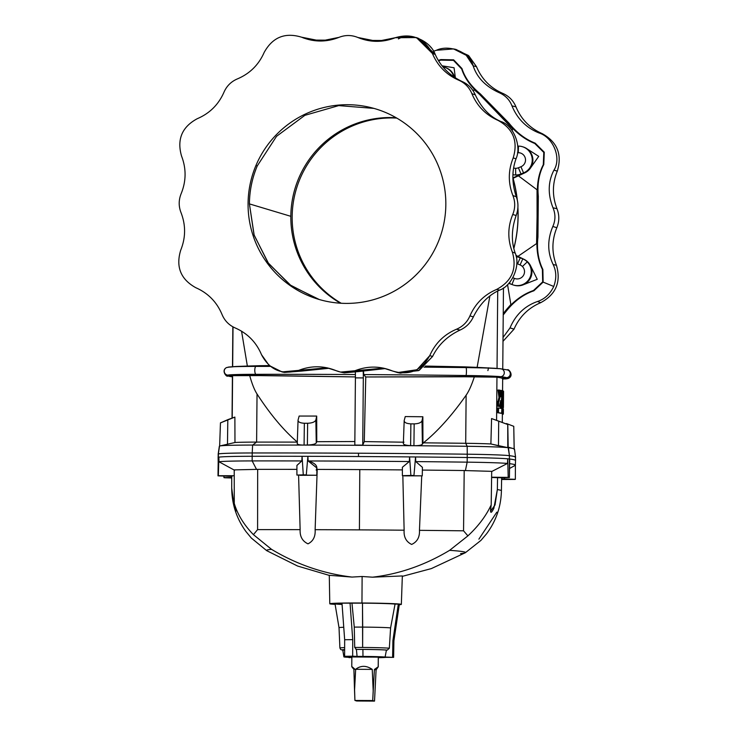 <?xml version="1.0" encoding="UTF-8"?>
<svg xmlns="http://www.w3.org/2000/svg" width="738" height="738" viewBox="0 0 738 738"><rect width="100%" height="100%" fill="white"/><g stroke="black" fill="none" stroke-linecap="round" stroke-linejoin="round"><path stroke-width="1.11" d="M454.774 49.206L468.335 55.433L476.499 66.678C481.711 79.086 490.466 87.988 502.753 93.385C508.943 96.106 513.353 100.599 515.973 106.862C521.166 119.279 529.902 128.209 542.172 133.624C557.301 142 562.347 154.5 557.291 171.142L557.282 171.161C552.236 183.67 552.135 196.207 556.996 208.762C559.45 215.09 559.395 221.409 556.83 227.719C551.756 240.21 551.627 252.747 556.461 265.311C561.24 282.008 555.982 294.462 540.696 302.672C528.334 307.949 519.441 316.768 514.035 329.13L503.002 341.316L514.008 329.194L510.023 327.893L514.035 329.13C519.441 316.768 528.334 307.949 540.696 302.672L537.513 301.501C524.81 305.929 515.65 314.729 510.023 327.893C515.65 314.729 524.81 305.929 537.513 301.501L540.696 302.672C555.982 294.462 561.24 282.008 556.461 265.311C551.627 252.747 551.756 240.21 556.83 227.719C559.395 221.409 559.45 215.09 556.996 208.762C552.135 196.207 552.236 183.67 557.282 171.161L553.952 170.137C548.002 181.622 547.679 194.159 552.983 207.765L556.996 208.762L552.983 207.765C555.631 214.085 555.576 220.321 552.817 226.474L556.83 227.719L552.817 226.474C547.282 239.776 547.384 252.442 553.131 264.481L556.461 265.311L553.131 264.481C556.434 271.252 556.636 278.577 553.74 286.464C550.096 294.056 544.69 299.065 537.513 301.501C544.69 299.065 550.096 294.056 553.74 286.464C556.636 278.577 556.434 271.252 553.131 264.481C547.384 252.442 547.282 239.776 552.817 226.474C555.576 220.321 555.631 214.085 552.983 207.765C547.679 194.159 548.002 181.622 553.952 170.137L557.291 171.142C562.347 154.5 557.301 142 542.172 133.624L538.98 132.951C553.371 137.369 561.646 158.135 553.97 170.118L557.291 171.142L553.97 170.118C561.646 158.135 553.371 137.369 538.98 132.951L542.172 133.624C529.902 128.209 521.166 119.279 515.973 106.862C513.353 100.599 508.943 96.106 502.753 93.385C490.466 87.988 481.711 79.086 476.499 66.678L473.159 65.848C476.96 77.508 485.539 86.411 498.906 92.564L502.753 93.385L498.906 92.564C505.253 95.313 509.598 99.741 511.96 105.866L515.973 106.862L511.96 105.866C517.356 118.855 526.369 127.877 538.98 132.951C526.369 127.877 517.356 118.855 511.96 105.866C509.598 99.741 505.253 95.313 498.906 92.564C485.539 86.411 476.96 77.508 473.159 65.848L476.499 66.678L468.805 55.83L456.01 49.437L453.566 48.92L466.241 55.304L473.159 65.848C470.263 52.702 449.774 43.929 436.37 50.276L453.566 48.92M304.204 38.228L301.556 37.186C285.016 32.149 272.543 37.241 264.149 52.463L264.139 52.49C258.706 64.833 249.804 73.634 237.424 78.892C231.178 81.54 226.695 85.986 223.965 92.222C218.559 104.575 209.666 113.394 197.304 118.68C182.018 126.89 176.76 139.344 181.539 156.041C186.373 168.605 186.244 181.133 181.17 193.633L181.142 193.697C178.605 199.989 178.559 206.28 181.004 212.59C185.865 225.145 185.764 237.673 180.718 250.182L180.709 250.2C175.653 266.842 180.699 279.351 195.828 287.719C208.098 293.143 216.834 302.063 222.027 314.48C224.647 320.744 229.057 325.246 235.247 327.967C247.534 333.364 256.289 342.266 261.501 354.674C256.289 342.266 247.534 333.364 235.247 327.967C229.057 325.246 224.647 320.744 222.027 314.48C216.834 302.063 208.098 293.143 195.828 287.719C180.699 279.351 175.653 266.842 180.709 250.2L180.718 250.182C185.764 237.673 185.865 225.145 181.004 212.59C178.559 206.28 178.605 199.989 181.142 193.697L181.17 193.633C186.244 181.133 186.373 168.605 181.539 156.041C176.76 139.344 182.018 126.89 197.304 118.68C209.666 113.394 218.559 104.575 223.965 92.222C226.695 85.986 231.178 81.54 237.424 78.892C249.804 73.634 258.706 64.833 264.139 52.49L264.149 52.463C272.543 37.241 285.016 32.149 301.556 37.186L303.982 38.145L301.556 37.186L320.91 41.033L338.973 37.361C345.283 34.88 351.574 34.917 357.838 37.472L377.238 41.356L395.254 37.73L416.407 37.564L432.394 53.45C437.616 65.857 446.37 74.759 458.649 80.156C464.848 82.877 469.257 87.37 471.877 93.643C477.071 106.06 485.798 114.98 498.076 120.405L501.056 121.576C490.106 117.001 481.527 108.108 475.3 94.879L471.877 93.643L475.3 94.879C472.505 88.615 468.16 84.178 462.246 81.567L458.649 80.156L462.246 81.567C449.7 75.663 440.697 66.632 435.236 54.474L432.394 53.45L435.236 54.474L418.695 38.459L416.407 37.564M232.101 476.204L228.863 476.204L232.101 476.204M515.567 457.173L514.524 449.211A204.297 6.033 -179.5 0 0 508.436 447.717L507.781 447.643A48.579 1.43 -179.5 0 0 467.182 446.287A48.579 1.43 0.5 0 1 507.781 447.643L490.89 443.962A36.116 1.07 -179.5 0 0 465.706 443.298L467.182 446.287A489.22 14.437 -179.5 0 0 414.636 445.724A489.22 14.437 0.5 0 1 467.182 446.287L465.706 443.298A476.757 14.068 -179.5 0 0 423.418 442.837A476.757 14.068 0.5 0 1 465.706 443.298L466.121 395.199C468.953 391.158 471.72 384.941 474.423 376.546C471.72 384.941 468.953 391.158 466.121 395.199C451.896 415.476 437.662 431.352 423.418 442.837L422.404 444.128C421.675 445.143 419.083 445.669 414.636 445.724A489.22 14.437 -179.5 0 0 303.392 445.088L304.084 445.079L304.351 423.252C300.098 423.031 297.995 421.979 298.06 420.079C297.995 421.979 300.098 423.031 304.351 423.252L307.635 423.261C312.192 423.068 314.932 421.979 315.855 420.005L316.694 416.066L315.855 420.005L316.251 442.975L316.768 441.702L316.694 416.066L299.148 416.048L298.06 420.079L299.148 416.048L316.694 416.066L316.768 441.702L354.858 441.527L316.768 441.702L316.251 442.975C315.347 444.128 312.386 444.811 307.377 445.023L303.392 445.088A489.22 14.437 0.5 0 1 414.636 445.724L410.623 445.614L410.863 423.861C406.389 423.603 404.166 422.487 404.193 420.512C404.166 422.487 406.389 423.603 410.863 423.861L414.166 423.88C418.538 423.713 421.149 422.68 421.998 420.789L422.856 416.758L421.998 420.789L422.404 444.128L422.939 442.818L422.856 416.758L405.254 416.573L404.193 420.512L405.254 416.573L422.856 416.758L422.939 442.818L423.418 442.837C437.662 431.352 451.896 415.476 466.121 395.199L465.706 443.298A36.116 1.07 0.5 0 1 490.89 443.962L491.563 418.557L496.582 420.337L496.96 377.256A191.825 5.664 0.5 0 1 501.692 378.105A191.825 5.664 -179.5 0 0 496.96 377.256L500.779 376.703A196.815 5.812 0.5 0 1 506.655 377.69A196.815 5.812 -179.5 0 0 500.779 376.703A3.976 3.838 -83.3 0 0 500.844 368.788A3.976 3.838 96.7 0 1 500.779 376.703L495.798 377.155L496.96 377.256L496.582 420.337L507.744 424.516L508.15 447.662L509.451 455.669A205.413 6.061 0.5 0 1 515.567 457.173A205.413 6.061 0.5 0 1 515.484 457.366A205.413 6.061 -179.5 0 0 509.451 455.669A49.695 1.467 -179.5 0 0 467.246 454.202A490.253 14.474 -179.5 0 0 358.52 453.224L358.483 456.536A490.336 14.474 0.5 0 1 409.599 456.905A490.336 14.474 0.5 0 1 415.559 456.96A490.336 14.474 0.5 0 1 467.219 457.514L467.237 454.202A490.336 14.474 -179.5 0 0 252.202 452.966A49.695 1.467 -179.5 0 0 218.337 453.999A205.413 6.061 -179.5 0 0 218.227 454.433A205.413 6.061 0.5 0 1 218.153 454.23A205.413 6.061 0.5 0 1 218.337 453.999L219.518 446.066A204.297 6.033 -179.5 0 0 219.334 446.296L218.153 454.23M354.258 627.106A26.347 0.775 0.5 0 1 362.699 627.106L362.487 603.158A30.544 0.904 -179.5 0 0 351.971 603.158L354.258 627.106L354.72 647.457A25.276 0.747 0.5 0 1 362.635 647.466L362.699 627.106A26.347 0.775 -179.5 0 0 354.258 627.106L351.971 603.158L341.989 603.158L344.664 639.735L344.609 656.303L349.019 656.516A21.208 0.627 -179.5 0 0 351.851 657.438A21.208 0.627 0.5 0 1 343.899 656.885A21.208 0.627 0.5 0 1 349.019 656.516L344.609 656.303L352.663 656.202L344.609 656.303L344.664 639.735L352.727 639.634L344.664 639.735L341.989 603.158L350.052 603.057L352.727 639.634L350.052 603.057L351.971 603.158A30.544 0.904 0.5 0 1 362.487 603.158L362.635 647.466A25.276 0.747 -179.5 0 0 354.72 647.457L354.258 627.106M357.081 656.414A21.208 0.627 0.5 0 1 362.967 656.423L362.902 649.431A22.426 0.664 -179.5 0 0 356.408 649.431L357.081 656.414L352.663 656.202L352.727 639.634L352.663 656.202L357.081 656.414L356.408 649.431L354.72 647.457L356.408 649.431A22.426 0.664 0.5 0 1 362.902 649.431L362.967 656.423A21.208 0.627 -179.5 0 0 357.081 656.414M235.911 511.286L234.269 503.417C236.252 511.969 236.243 513.113 234.232 506.84L231.714 488.067L231.723 476.204L231.714 488.067A191.557 5.655 -179.5 0 0 231.714 488.095A191.557 5.655 0.5 0 1 231.714 488.067L234.232 506.84C236.243 513.113 236.252 511.969 234.269 503.417L234.223 469.875L257.663 469.359L234.223 469.875L234.269 503.417C237.535 514.451 243.918 524.856 253.42 534.644L257.59 529.635L257.663 469.359A476.342 14.059 0.5 0 1 296.907 469.368A476.342 14.059 -179.5 0 0 257.663 469.359L257.59 529.635A474.755 14.013 0.5 0 1 300.135 529.653C299.776 536.48 302.396 541.212 307.995 543.841C313.198 541.24 315.578 536.517 315.126 529.681A474.755 14.013 0.5 0 1 359.415 529.875L359.784 469.599A476.342 14.059 -179.5 0 0 317.22 469.414L315.126 529.681L317.22 469.414L316.187 470.088L317.22 469.414A476.342 14.059 0.5 0 1 359.784 469.599L359.415 529.875A474.755 14.013 0.5 0 1 404.129 530.198C403.649 537.024 406.158 541.766 411.647 544.432C417.21 541.867 419.811 537.172 419.461 530.336A474.755 14.013 0.5 0 1 463.547 530.816L464.202 470.54A476.342 14.059 -179.5 0 0 422.367 470.078A476.342 14.059 0.5 0 1 464.202 470.54L463.547 530.816L467.901 535.871C478.316 526.203 486.074 515.871 491.194 504.893L491.702 471.351L464.202 470.54L491.702 471.351L491.194 504.893L490.521 511.277L495.041 504.949L497.347 489.589A191.557 5.655 0.5 0 1 501.416 490.788A191.557 5.655 0.5 0 1 501.416 490.807A191.557 5.655 -179.5 0 0 501.416 490.788A191.557 5.655 -179.5 0 0 497.347 489.589L497.56 477.726L497.347 489.589L493.86 508.334C490.687 514.57 489.801 513.427 491.194 504.893C486.074 515.871 478.316 526.203 467.901 535.871L449.617 550.336A156.216 4.612 0.5 0 1 465.355 552.725A156.216 4.612 0.5 0 1 460.549 553.62M223.974 477.643L231.723 477.403L223.974 477.643A49.861 1.476 -179.5 0 0 225.127 477.772A49.861 1.476 0.5 0 1 223.974 477.643M509.368 477.523L500.465 477.763L509.368 477.523L509.423 475.263L509.368 477.523A49.861 1.476 -179.5 0 0 508.205 477.394A49.861 1.476 0.5 0 1 509.368 477.523M218.402 454.507A205.321 6.061 0.5 0 1 218.42 453.999A49.612 1.467 0.5 0 1 252.23 452.975A490.253 14.474 0.5 0 1 358.52 453.224A490.253 14.474 0.5 0 1 467.237 454.202A49.612 1.467 0.5 0 1 509.368 455.669L509.423 458.981A205.413 6.061 0.5 0 1 509.709 459.018L509.423 475.263L509.423 458.981A49.695 1.467 -179.5 0 0 507.726 458.805L508.205 477.394L491.609 477.209L508.205 477.394L507.726 458.805L507.486 463.436L491.702 471.517L507.486 463.436A49.575 1.467 -179.5 0 0 467.163 462.154L465.41 470.567L467.163 462.154A49.575 1.467 0.5 0 1 507.486 463.436L507.726 458.805A49.695 1.467 0.5 0 1 509.423 458.981L509.423 475.263L509.709 459.018A205.413 6.061 -179.5 0 0 509.423 458.981L509.368 455.669A205.321 6.061 0.5 0 1 515.299 457.449M501.619 478.962L504.469 478.962L504.478 477.754L504.469 478.962L501.619 478.962M219.518 446.066L218.337 453.999A49.695 1.467 0.5 0 1 252.202 452.966L252.627 445.06A48.579 1.43 -179.5 0 0 219.693 445.992A48.579 1.43 -179.5 0 0 219.518 446.066A48.579 1.43 0.5 0 1 219.693 445.992L227.479 444.221L219.693 445.992A48.579 1.43 0.5 0 1 219.776 445.973A48.579 1.43 0.5 0 1 252.627 445.06A489.22 14.437 0.5 0 1 303.392 445.088A489.22 14.437 -179.5 0 0 252.627 445.06L256.612 442.099A36.116 1.07 -179.5 0 0 234.97 442.496L234.878 417.09L220.505 422.874L227.811 419.664L227.479 444.221L227.811 419.664L234.878 417.09L234.97 442.496A36.116 1.07 0.5 0 1 256.612 442.099L257.036 394C270.274 414.433 283.724 430.475 297.386 442.108C283.724 430.475 270.274 414.433 257.036 394C254.407 389.932 251.935 383.686 249.619 375.255C251.935 383.686 254.407 389.932 257.036 394L256.612 442.099A476.757 14.068 0.5 0 1 297.257 442.108A476.757 14.068 -179.5 0 0 256.612 442.099L252.627 445.06L252.202 452.966A490.336 14.474 0.5 0 1 467.246 454.202A49.695 1.467 0.5 0 1 509.451 455.669L508.436 447.717A204.297 6.033 0.5 0 1 513.288 448.566A204.297 6.033 0.5 0 1 514.34 449.488M232.405 376.85A196.815 5.812 0.5 0 1 228.439 376.103A3.976 3.958 106.7 0 1 227.673 375.956A3.976 3.958 -73.3 0 0 228.439 376.103A196.815 5.812 -179.5 0 0 232.405 376.85L227.682 375.956C227.064 377.681 220.68 370.577 226.557 367.57A3.976 3.967 -114.6 0 1 226.64 367.533A3.976 3.967 65.4 0 0 227.83 375.144A196.815 5.812 -179.5 0 0 228.439 376.103L232.415 376.472L228.439 376.103A196.815 5.812 0.5 0 1 227.83 375.144A3.976 3.967 -114.6 0 1 226.557 367.57L230.228 366.915A41.097 1.208 -179.5 0 0 230.136 366.915M508.196 447.643L507.79 424.525L491.563 418.557L490.89 443.962L498.473 445.77L498.694 421.214L498.473 445.77L507.781 447.643A48.579 1.43 0.5 0 1 508.436 447.717A48.579 1.43 -179.5 0 0 507.781 447.643L507.744 424.516L491.563 418.557L507.744 424.516M453.852 76.973A13.911 13.838 -73.3 0 0 442.957 66.918A13.911 13.838 106.7 0 1 453.852 76.973M444.811 67.389A13.911 13.838 106.7 0 1 454.599 77.472A13.911 13.838 -73.3 0 0 445.143 67.481L444.479 67.278M522.716 146.797A13.911 13.838 106.7 0 1 524.903 172.812L513.067 178.292L524.903 172.812L512.855 177.978L524.238 172.609A13.911 13.838 106.7 0 1 523.565 172.904A16.568 1.356 -112.2 0 1 520.963 166.733L518.417 167.766A7.288 7.251 106.7 0 1 515.641 168.31A16.568 1.67 90.3 0 0 515.724 174.971A13.911 13.838 -73.3 0 0 521.028 173.947A16.568 1.356 -112.2 0 1 518.417 167.766L520.963 166.733A7.288 7.251 -73.3 0 0 518.307 152.692L518.445 152.738A7.288 7.251 -73.3 0 0 517.486 152.794A7.288 7.251 106.7 0 1 518.445 152.738L518.307 152.692A7.288 7.251 -73.3 0 0 517.495 152.738A7.288 7.251 106.7 0 1 520.963 166.733A16.568 1.356 67.8 0 0 523.565 172.904A13.911 13.838 -73.3 0 0 518.51 146.115A16.568 1.67 90.3 0 0 518.307 152.692A16.568 1.67 -89.7 0 1 518.51 146.115A13.911 13.838 106.7 0 1 524.238 172.609L524.903 172.812A13.911 13.838 -73.3 0 0 523.048 146.899L522.384 146.696M513.639 168.015A7.288 7.251 -73.3 0 0 518.417 167.766A16.568 1.356 67.8 0 0 521.028 173.947A13.911 13.838 106.7 0 1 512.919 174.666A13.911 13.838 -73.3 0 0 515.724 174.971A16.568 1.67 -89.7 0 1 515.641 168.31A7.288 7.251 106.7 0 1 513.639 168.015A7.288 7.251 -73.3 0 0 513.676 168.024A7.288 7.251 106.7 0 1 513.639 168.015M522.439 266.529A7.288 7.251 -73.3 0 0 520.106 264.942L517.578 263.872A7.288 7.251 -73.3 0 0 516.784 263.586A7.288 7.251 106.7 0 1 516.904 263.623A7.288 7.251 -73.3 0 0 516.784 263.586A7.288 7.251 106.7 0 1 517.578 263.872A16.568 1.734 -67.1 0 1 520.299 257.811L522.818 258.872A13.911 13.838 106.7 0 1 523.482 259.176L515.917 255.496L523.482 259.176A13.911 13.838 106.7 0 1 527.283 261.916A16.568 1.531 135.5 0 0 522.439 266.529A7.288 7.251 106.7 0 1 514.432 278.364A16.568 1.734 112.9 0 0 511.997 284.517A13.911 13.838 -73.3 0 0 527.283 261.916A13.911 13.838 106.7 0 1 511.997 284.517L509.478 283.447A16.568 1.734 -67.1 0 1 510.069 281.879A16.568 1.734 112.9 0 0 509.478 283.447A13.911 13.838 106.7 0 1 508.943 283.207A13.911 13.838 -73.3 0 0 509.478 283.447L511.997 284.517A16.568 1.734 -67.1 0 1 514.432 278.364L512.864 277.7L514.432 278.364A7.288 7.251 -73.3 0 0 522.439 266.529A16.568 1.531 -44.5 0 1 527.283 261.916L527.956 262.119L527.283 261.916A13.911 13.838 -73.3 0 0 523.482 259.176L524.146 259.379L523.482 259.176A13.911 13.838 -73.3 0 0 522.818 258.872L520.299 257.811A13.911 13.838 -73.3 0 0 516.213 256.778A13.911 13.838 106.7 0 1 520.299 257.811A16.568 1.734 112.9 0 0 517.578 263.872L520.106 264.942A16.568 1.734 -67.1 0 1 522.818 258.872A16.568 1.734 112.9 0 0 520.106 264.942A7.288 7.251 106.7 0 1 522.439 266.529M513.408 285.025L514.082 285.228A13.911 13.838 -73.3 0 0 527.956 262.119A13.911 13.838 -73.3 0 0 524.146 259.379L515.88 255.348L524.146 259.379A13.911 13.838 106.7 0 1 529.838 279.204A13.911 13.838 106.7 0 1 513.749 285.117M506.655 377.69A3.976 3.958 -73.3 0 0 506.729 369.775A3.976 3.958 106.7 0 1 506.655 377.69L501.692 378.105L506.655 377.69A196.815 5.812 0.5 0 1 507.264 378.649L502.67 379.009L507.264 378.649A41.097 1.208 0.5 0 1 504.94 378.963A41.097 1.208 -179.5 0 0 507.264 378.649A196.815 5.812 -179.5 0 0 506.655 377.69M506.508 423.557L513.759 426.324L514.155 448.87L513.759 426.324L506.508 423.557M514.211 449.525L513.759 426.324M378.354 657.669A21.208 0.627 -179.5 0 0 386.112 657.337L393.622 657.374L385.107 657.032A21.208 0.627 -179.5 0 0 362.967 656.423A21.208 0.627 0.5 0 1 385.107 657.032L393.622 657.374L393.907 640.824L392.911 640.519L392.616 657.078L392.911 640.519L398.317 604.127L395.051 604.099L390.596 627.9L389.341 648.222L387.302 650.095L386.426 650.086L385.107 657.032L386.426 650.086A22.426 0.664 -179.5 0 0 362.902 649.431A22.426 0.664 0.5 0 1 386.426 650.086L387.302 650.095A23.293 0.692 -179.5 0 0 355.891 649.403A23.293 0.692 0.5 0 1 387.302 650.095L389.341 648.222A25.276 0.747 -179.5 0 0 362.635 647.466A25.276 0.747 0.5 0 1 389.341 648.222L390.596 627.9A26.347 0.775 -179.5 0 0 362.699 627.106A26.347 0.775 0.5 0 1 390.596 627.9L395.051 604.099A30.544 0.904 -179.5 0 0 362.487 603.158A30.544 0.904 0.5 0 1 395.051 604.099L398.317 604.127L392.911 640.519L393.907 640.824L393.622 657.374L386.112 657.337A21.208 0.627 0.5 0 1 378.354 657.669M351.851 657.466L349.019 657.623L351.851 657.466M378.29 657.143L351.851 656.949L351.768 666.654L353.899 669.338L354.535 690.703L355.661 669.292C360.836 665.344 366.362 665.381 372.247 669.384L373.188 690.805L374.406 669.458L378.207 666.783L378.29 657.143L378.271 666.884L378.29 657.143M488.538 367.81L487.892 370.605L488.538 367.81M497.716 291.021L497.034 368.428L497.716 291.021M502.56 391.315L502.67 378.686A191.825 5.664 -179.5 0 0 501.692 378.105A191.825 5.664 0.5 0 1 502.495 378.917M497.91 401.684L499.008 397.404L497.965 390.042L499.008 397.404L497.91 401.684M500.318 391.657L500.401 390.448L500.318 391.657M500.032 406.583A191.825 5.664 -179.5 0 0 499.165 406.426L499.165 406.426A191.825 5.664 0.5 0 1 500.032 406.583L501.01 406.592L500.032 406.583M498.537 406.324A191.825 5.664 -179.5 0 0 497.569 406.186L497.606 401.647L498.574 401.647A192.821 5.692 0.5 0 1 498.879 401.693L499.977 397.413L499.008 397.404L499.977 397.413L498.934 390.042L497.965 390.042L498.934 390.042A192.821 5.692 0.5 0 1 500.133 390.227L500.927 396.74L501.388 390.457L500.401 390.448L501.388 390.457A192.821 5.692 0.5 0 1 502.089 390.614L501.01 406.592A192.821 5.692 -179.5 0 0 500.143 406.435L499.165 406.426L500.143 406.435L500.622 400.605L499.506 406.334L498.537 406.324L499.506 406.334A192.821 5.692 -179.5 0 0 498.537 406.186L497.569 406.186A191.825 5.664 0.5 0 1 498.537 406.324M502.292 422.422L502.366 414.027A191.825 5.664 -179.5 0 0 501.932 413.64L501.849 409.489L501.932 413.64L502.919 413.649L502.513 397.551L501.609 413.252A192.821 5.692 -179.5 0 0 498.482 412.717L498.519 408.003A192.821 5.692 0.5 0 1 501.185 408.446L502.32 390.67A192.821 5.692 0.5 0 1 502.799 390.817L503.15 409.036A192.821 5.692 0.5 0 1 503.344 409.452M500.622 413.252A191.825 5.664 -179.5 0 0 497.513 412.717L497.55 408.003L498.519 408.003L497.55 408.003L497.513 412.717L498.482 412.717L497.513 412.717A191.825 5.664 0.5 0 1 500.622 413.252L501.609 413.252L500.622 413.252M500.216 408.262L500.336 406.583L500.216 408.262M495.871 368.336L477.117 367.376L489.894 295.966L477.117 367.376L464.608 366.869L466.047 367.598L464.608 366.869L425.282 366.066L464.608 366.869L499.875 368.686A41.097 1.208 -179.5 0 0 466.047 367.598A3.976 0.47 90.7 0 1 466.444 371.454A3.976 0.47 90.7 0 1 465.982 375.513A41.097 1.208 0.5 0 1 500.779 376.703A41.097 1.208 -179.5 0 0 465.982 375.513A484.718 14.308 -179.5 0 0 363.723 374.581A484.718 14.308 0.5 0 1 465.982 375.513L464.682 376.777L365.762 376.98L474.423 376.546L495.798 377.155L464.682 376.777L465.982 375.513A3.976 0.47 -89.3 0 0 466.444 371.454A3.976 0.47 -89.3 0 0 466.047 367.598A484.718 14.308 -179.5 0 0 424.009 367.137A484.718 14.308 0.5 0 1 466.047 367.598A41.097 1.208 0.5 0 1 499.875 368.686A41.097 1.208 0.5 0 1 500.844 368.788A41.097 1.208 -179.5 0 0 499.875 368.686L507.486 369.923C508.095 368.197 514.487 375.301 508.611 378.308A3.976 3.967 -114.6 0 1 507.264 378.649A3.976 3.967 65.4 0 0 508.611 378.308L502.67 379.129M513.814 248.365A134.537 133.79 -73.3 0 0 517.873 208.033A134.537 133.79 106.7 0 1 513.814 248.365M517.163 199.426A134.537 133.79 -73.3 0 0 512.993 178.264L512.993 178.264A134.537 133.79 106.7 0 1 517.163 199.426M503.242 313.595L510.973 304.407L506.499 309.517L507.154 310.071C514.884 300.661 523.805 294.231 533.897 290.781L533.473 290.504L542.679 281.907L542.384 269.388C538.685 261.713 536.867 253.033 536.913 243.356L517.947 256.363L536.913 243.356C536.867 253.033 538.685 261.713 542.384 269.388L542.873 269.508C538.251 259.997 536.609 249.195 537.947 237.101L537.107 236.99L537.043 189.638L537.458 196.373L538.306 196.234C537.172 184.149 539.008 173.587 543.786 164.546L543.297 164.685L543.805 152.434L534.764 143.476C526.683 140.238 519.257 135.128 512.467 128.135L512.273 130.746L512.467 128.135C519.257 135.128 526.683 140.238 534.764 143.476L535.188 143.172C525.152 139.196 516.351 132.434 508.786 122.914L508.122 123.504L479.783 94.621L474.755 90.211L472.707 90.184L475.254 90.211C468.612 83.495 464.101 76.438 461.711 69.021L453.483 60.368L440.724 60.129L438.63 60.848L440.817 59.575L438.354 60.405L440.817 59.575L453.658 59.833L461.951 68.533L461.711 69.021C464.101 76.438 468.612 83.495 475.254 90.211L472.689 90.156L475.254 90.211L479.783 94.621L480.281 93.855C470.982 86.189 464.875 77.739 461.951 68.533C464.875 77.739 470.982 86.189 480.281 93.855L479.783 94.621L512.504 128.698L508.122 123.504L508.786 122.914L480.281 93.855L508.786 122.914C516.351 132.434 525.152 139.196 535.188 143.172L544.275 152.213L543.786 164.546C539.008 173.587 537.172 184.149 538.306 196.234L537.458 196.373L536.572 243.752L537.107 236.99L537.947 237.101L538.306 196.234L537.947 237.101C536.609 249.195 538.251 259.997 542.873 269.508L543.14 282.11L553.74 286.464L543.14 282.11L533.897 290.781C523.805 294.231 514.884 300.661 507.154 310.071L506.499 309.517L503.242 313.595M508.796 283.374L512.67 284.776L508.796 283.374M523.002 284.877L537.246 279.305L530.502 265.717L537.246 279.305L523.002 284.877M513.067 178.292A134.537 133.79 106.7 0 1 517.292 199.952A134.537 133.79 -73.3 0 0 513.067 178.292L513.067 178.292M517.91 207.47A134.537 133.79 106.7 0 1 513.851 248.521A134.537 133.79 -73.3 0 0 517.91 207.47M507.56 284.656L510.927 304.942C517.836 298.124 525.355 293.318 533.473 290.504C525.355 293.318 517.836 298.124 510.927 304.942L507.56 284.656M515.244 278.66A7.288 7.251 106.7 0 1 514.58 278.411A7.288 7.251 -73.3 0 0 515.244 278.66M523.565 172.904L521.028 173.947L523.565 172.904M530.521 167.969L538.731 156.355L525.991 148.172L538.731 156.355L530.521 167.969M518.445 175.856L537.375 190.017C537.504 180.432 539.478 171.991 543.297 164.685C539.478 171.991 537.504 180.432 537.375 190.017L518.445 175.856M517.716 146.133A13.911 13.838 106.7 0 1 518.51 146.115A13.911 13.838 -73.3 0 0 517.716 146.133M518.445 152.738A7.288 7.251 106.7 0 1 520.41 153.024A7.288 7.251 -73.3 0 0 518.445 152.738M455.374 77.97L454.064 67.758L442.08 65.82L454.064 67.758L455.374 77.97M430.955 47.546A3.312 3.293 -73.3 0 0 429.525 45.894A3.312 3.293 106.7 0 1 430.955 47.546M364.277 441.592L403.99 442.2L364.277 441.592L362.736 445.125L354.821 445.079L362.736 445.125L363.317 377.921A13.256 1.338 90.3 0 0 363.133 370.015A13.256 1.338 -89.7 0 1 363.317 377.921L355.412 377.874L363.317 377.921L362.736 445.125L364.277 441.592L365.762 376.98L364.277 441.592M363.723 374.581L365.762 376.98L363.723 374.581L363.4 369.932L363.723 374.581M410.623 445.614C405.706 445.346 403.299 444.636 403.391 443.473C403.299 444.636 405.706 445.346 410.623 445.614L414.636 445.724C419.083 445.669 421.675 445.143 422.404 444.128L421.998 420.789C421.149 422.68 418.538 423.713 414.166 423.88L413.935 445.706L414.166 423.88L410.863 423.861L410.623 445.614M467.182 446.287L467.246 454.202L467.182 446.287M403.345 443.649L404.193 420.512M355.347 372.598A13.256 1.338 -89.7 0 1 355.412 377.874L354.821 445.079L355.412 377.874A13.256 1.338 90.3 0 0 355.347 372.598M313.004 40.092L329.489 40.184L313.004 40.092A3.312 3.293 -73.3 0 0 311.906 40.276A3.312 3.293 106.7 0 1 313.004 40.092M367.275 40.405L385.873 40.507L367.275 40.405M232.673 366.731L233.014 326.888L232.673 366.731M232.59 376.223A191.825 5.664 0.5 0 1 232.59 375.743L232.221 418.059L232.59 375.743A191.825 5.664 -179.5 0 0 232.415 375.983L232.046 418.114M232.59 375.743L227.83 375.144L232.59 375.743M227.894 367.229L233.051 366.832L227.894 367.229A41.097 1.208 0.5 0 1 230.228 366.915A41.097 1.208 0.5 0 1 255.957 366.399A484.718 14.308 0.5 0 1 270.246 366.389A484.718 14.308 -179.5 0 0 255.957 366.399A3.976 1.255 89.9 0 0 254.785 370.245A3.976 1.255 89.9 0 0 255.892 374.314L259.315 375.596L232.977 375.651L249.619 375.255L355.412 376.924L259.315 375.596L255.892 374.314A484.718 14.308 0.5 0 1 355.393 374.535A484.718 14.308 -179.5 0 0 255.892 374.314A41.097 1.208 -179.5 0 0 227.83 375.144A41.097 1.208 0.5 0 1 255.892 374.314A3.976 1.255 -90.1 0 1 254.785 370.245A3.976 1.255 -90.1 0 1 255.957 366.399A41.097 1.208 -179.5 0 0 230.228 366.915L235.846 366.5M259.85 365.697L269.278 365.587L259.85 365.697L255.957 366.399L259.85 365.697L247.359 366.057L259.85 365.697M241.557 331.178L247.359 366.057L241.557 331.178M297.248 443.418C297.082 444.424 299.13 444.986 303.392 445.088C299.13 444.986 297.082 444.424 297.248 443.418L298.06 420.079M234.97 442.496L227.479 444.221L234.97 442.496M316.251 442.975L315.855 420.005C314.932 421.979 312.192 423.068 307.635 423.261L307.377 445.023C312.386 444.811 315.347 444.128 316.251 442.975M307.377 445.023L307.635 423.261L304.351 423.252L304.084 445.079L307.377 445.023M247.359 366.057L235.92 366.491M503.556 391.306L502.56 391.297L503.556 391.306A192.821 5.692 -179.5 0 0 503.556 391.306L503.454 402.966A192.821 5.692 0.5 0 1 503.399 403.096M503.325 393.557A192.821 5.692 0.5 0 1 503.528 393.778A192.821 5.692 -179.5 0 0 503.325 393.557L503.298 391.029L503.325 393.557M501.969 390.872L502.965 390.872A192.821 5.692 0.5 0 1 503.298 391.029A192.821 5.692 -179.5 0 0 502.965 390.872L501.969 390.872M502.237 407.247L503.224 407.256L502.965 390.872L503.224 407.256L502.237 407.247M503.454 402.966L503.417 407.505M503.482 398.059L503.39 403.64L503.362 397.92A192.821 5.692 0.5 0 1 503.482 398.059L502.486 398.05L503.482 398.059A192.821 5.692 -179.5 0 0 503.362 397.92L503.39 403.64L503.482 398.059M501.333 390.67L502.32 390.67L501.333 390.67M503.362 414.036L503.399 409.322A192.821 5.692 -179.5 0 0 503.15 409.036L502.799 390.817A192.821 5.692 -179.5 0 0 502.32 390.67L501.185 408.446A192.821 5.692 -179.5 0 0 498.519 408.003L498.482 412.717A192.821 5.692 0.5 0 1 501.609 413.252L502.513 397.551L502.919 413.649A192.821 5.692 0.5 0 1 503.362 414.036A192.821 5.692 0.5 0 1 503.307 414.166L502.366 414.156L503.307 414.166A192.821 5.692 -179.5 0 0 502.919 413.649L501.932 413.64A191.825 5.664 0.5 0 1 502.31 414.156M498.537 406.186L498.574 401.647L497.606 401.647L497.569 406.186L498.537 406.186A192.821 5.692 0.5 0 1 499.506 406.334L500.622 400.605L500.143 406.435A192.821 5.692 0.5 0 1 501.01 406.592L502.089 390.614A192.821 5.692 -179.5 0 0 501.388 390.457L500.927 396.74L500.133 390.227A192.821 5.692 -179.5 0 0 498.934 390.042L499.977 397.413L498.879 401.693A192.821 5.692 -179.5 0 0 498.574 401.647L498.537 406.186M399.323 604.422L393.907 640.824L399.323 604.422L398.317 604.127L399.323 604.422M515.355 477.043L515.345 479.313A49.861 1.476 0.5 0 1 514.995 479.432A49.861 1.476 -179.5 0 0 515.345 479.313L504.469 478.962L515.345 479.313L515.392 464.774L515.355 477.043M501.609 479.497L514.995 479.432L501.609 479.497M496.831 512.163L478.888 539.164M515.253 465.355L509.561 468.455L515.253 465.355A205.293 6.061 -179.5 0 0 509.635 463.667A205.293 6.061 0.5 0 1 515.382 465.143A205.293 6.061 0.5 0 1 515.253 465.355M515.382 465.143L515.539 460.512A205.413 6.061 -179.5 0 0 509.709 459.018A205.413 6.061 0.5 0 1 515.539 460.503L515.484 457.191A205.321 6.061 -179.5 0 0 509.368 455.669A49.612 1.467 -179.5 0 0 467.237 454.202L467.163 462.154A490.216 14.465 -179.5 0 0 415.771 461.601L422.413 467.329L415.771 461.601L415.559 456.96A490.336 14.474 -179.5 0 0 409.599 456.905L410.881 475.456A490.502 14.474 0.5 0 1 413.953 475.484L415.559 456.96L413.953 475.484A490.502 14.474 -179.5 0 0 410.881 475.456L404.064 475.853L422.265 475.844L402.385 475.669L410.881 475.456L409.599 456.905L409.304 461.545L402.385 467.265L409.304 461.545A490.216 14.465 -179.5 0 0 308.133 460.964C315.458 463.16 318.152 466.195 316.187 470.088M491.609 477.468L500.465 477.763L491.609 477.468M421.721 475.936L419.461 530.336L421.721 475.936M402.837 475.761L404.129 530.198L402.837 475.761M402.321 576.36L431.379 568.583L465.355 552.725A156.216 4.612 -179.5 0 0 449.617 550.336C424.996 565.133 399.304 574.081 372.542 577.181C399.304 574.081 424.996 565.133 449.617 550.336L467.901 535.871L463.547 530.816A474.755 14.013 -179.5 0 0 419.461 530.336C419.811 537.172 417.21 541.867 411.647 544.432C406.158 541.766 403.649 537.024 404.129 530.198A474.755 14.013 -179.5 0 0 359.415 529.875A474.755 14.013 -179.5 0 0 315.126 529.681C315.578 536.517 313.198 541.24 307.995 543.841C302.396 541.212 299.776 536.48 300.135 529.653L298.586 475.244L300.135 529.653A474.755 14.013 -179.5 0 0 257.59 529.635L253.42 534.644L271.501 549.321C296.584 564.395 323.419 573.647 351.989 577.07L362.118 576.498L372.542 577.181L362.118 576.498L351.989 577.07L329.286 575.308L329.785 603.767A35.784 1.052 0.5 0 1 361.961 603.001A35.784 1.052 -179.5 0 0 335.117 604.367A35.784 1.052 0.5 0 1 329.785 603.767M467.219 457.514A49.695 1.467 0.5 0 1 507.726 458.805A49.695 1.467 -179.5 0 0 467.219 457.514A490.336 14.474 -179.5 0 0 415.559 456.96L415.771 461.601A490.216 14.465 0.5 0 1 467.163 462.154L467.219 457.514M225.127 477.772L231.723 477.975L225.127 477.772M218.024 473.593L217.996 475.853A49.861 1.476 0.5 0 1 218.347 475.733L218.872 457.154A49.695 1.467 -179.5 0 0 218.31 457.311L218.024 473.593L218.31 457.311A205.413 6.061 -179.5 0 0 218.263 457.348L218.024 473.593L218.263 457.348A205.413 6.061 0.5 0 1 218.31 457.311A49.695 1.467 0.5 0 1 218.872 457.154L218.347 475.733A49.861 1.476 -179.5 0 0 217.996 475.853L228.863 476.204L217.996 475.853L218.024 473.593M296.916 465.466L301.814 460.946A490.216 14.465 -179.5 0 0 252.165 460.918L252.175 456.278A49.695 1.467 -179.5 0 0 218.872 457.154L219.001 461.785A49.575 1.467 0.5 0 1 252.165 460.918L256.51 469.368L252.165 460.918A49.575 1.467 -179.5 0 0 219.001 461.785L234.675 470.309L219.001 461.785L218.872 457.154A49.695 1.467 0.5 0 1 252.175 456.278A490.336 14.474 0.5 0 1 302.073 456.305A490.336 14.474 0.5 0 1 307.903 456.324L306.288 474.857L307.903 456.324A490.336 14.474 -179.5 0 0 302.073 456.305L303.281 474.848A490.502 14.474 0.5 0 1 306.288 474.857A490.502 14.474 -179.5 0 0 303.281 474.848L299.997 475.309L316.786 475.244L296.907 475.069L303.281 474.848L302.073 456.305L301.814 460.946L296.916 465.392L296.907 475.069M234.232 475.733L218.347 475.733L234.232 475.733M402.385 469.903A476.342 14.059 -179.5 0 0 359.784 469.599A476.342 14.059 0.5 0 1 402.385 469.903M351.989 577.07C323.419 573.647 296.584 564.395 271.501 549.321A156.216 4.612 -179.5 0 0 266.695 550.659A156.216 4.612 0.5 0 1 271.501 549.321L253.42 534.644C243.918 524.856 237.535 514.451 234.269 503.417M399.276 604.726A35.784 1.052 -179.5 0 0 361.961 603.001A35.784 1.052 0.5 0 1 401.343 604.394A35.784 1.052 0.5 0 1 399.276 604.726M342.081 604.45A30.544 0.904 0.5 0 1 341.998 603.306A30.544 0.904 -179.5 0 0 335.024 603.822L339.019 627.678A26.347 0.775 0.5 0 1 343.751 627.272A26.347 0.775 -179.5 0 0 339.019 627.678L339.904 648.01A25.276 0.747 0.5 0 1 344.637 647.613A25.276 0.747 -179.5 0 0 339.904 648.01L340.725 649.551L342.764 650.113M361.961 603.001L362.118 576.498L361.961 603.001M401.343 604.394L402.339 575.944L372.542 577.181M316.916 468.03L308.133 460.964L307.903 456.324L308.133 460.964A490.216 14.465 0.5 0 1 409.304 461.545L409.599 456.905A490.336 14.474 -179.5 0 0 358.483 456.536A490.336 14.474 -179.5 0 0 307.903 456.324A490.336 14.474 0.5 0 1 358.483 456.536L358.52 453.224A490.253 14.474 -179.5 0 0 252.23 452.975L252.175 456.278L252.23 452.975A49.612 1.467 -179.5 0 0 218.42 453.999L218.31 457.311L218.42 453.999A205.321 6.061 -179.5 0 0 218.236 454.257L218.116 457.569A205.413 6.061 0.5 0 1 218.263 457.348A205.413 6.061 -179.5 0 0 218.116 457.578L218.199 462.209M252.165 460.918A490.216 14.465 0.5 0 1 301.814 460.946L302.073 456.305A490.336 14.474 -179.5 0 0 252.175 456.278L252.165 460.918M344.628 650.196A22.426 0.664 0.5 0 1 344.628 649.671A22.426 0.664 -179.5 0 0 342.736 649.92L343.899 656.885M344.628 649.606A23.293 0.692 -179.5 0 0 342.764 650.104A23.293 0.692 0.5 0 1 344.628 649.606M397.561 372.57L400.383 373.17L419.313 370.245L432.597 356.454L429.756 355.633L432.597 356.454C438.271 344.858 447.431 336.048 460.078 330.052L456.481 329.231C444.101 334.489 435.199 343.29 429.756 355.633L416.979 369.738L397.561 372.57L383.456 368.133L354.932 370.762L358.53 371.574L385.31 368.566M398.446 38.902C409.793 32.02 430.355 40.627 435.236 54.474C440.697 66.632 449.7 75.663 462.246 81.567C468.16 84.178 472.505 88.615 475.3 94.879C481.527 108.108 490.106 117.001 501.056 121.576C513.427 125.34 521.858 146.069 516.028 158.762C521.858 146.069 513.427 125.34 501.056 121.576L498.076 120.405C513.214 128.781 518.251 141.299 513.187 157.941L516.028 158.762C511.748 170.746 511.84 183.411 516.323 196.769C511.84 183.411 511.748 170.746 516.028 158.762L513.187 157.941C508.131 170.45 508.039 182.978 512.901 195.533L516.323 196.769C518.537 202.95 518.491 209.186 516.157 215.478C518.491 209.186 518.537 202.95 516.323 196.769L512.901 195.533C515.355 201.861 515.299 208.181 512.735 214.49L516.157 215.478C511.443 229.029 511.13 241.566 515.207 253.106C520.788 265.163 512.144 285.855 499.589 290.126C512.144 285.855 520.788 265.163 515.207 253.106L512.366 252.082L515.207 253.106C511.13 241.566 511.443 229.029 516.157 215.478L512.735 214.49C507.652 226.99 507.532 239.518 512.366 252.082C517.144 268.78 511.886 281.233 496.6 289.444L499.589 290.126C488.556 295.052 479.811 303.982 473.362 316.897C479.811 303.982 488.556 295.052 499.589 290.126L496.6 289.444C484.229 294.73 475.346 303.549 469.94 315.901L473.362 316.897C470.466 322.995 466.038 327.377 460.078 330.052C466.038 327.377 470.466 322.995 473.362 316.897L469.94 315.901C467.209 322.137 462.726 326.583 456.481 329.231L460.078 330.052C447.431 336.048 438.271 344.858 432.597 356.454L418.575 370.624L399.018 372.838M360.467 38.505L357.838 37.472L360.467 38.505M360.707 38.588L357.838 37.472C351.574 34.917 345.283 34.88 338.973 37.361C326.464 42.287 313.991 42.232 301.556 37.186M340.578 372.081L344.249 372.856L358.53 371.574L354.932 370.762L340.578 372.081L327.072 367.81L281.99 371.906L269.195 365.513L261.501 354.674C269.628 370.006 282.008 375.245 298.641 370.393C311.168 365.504 323.641 365.587 336.067 370.651C342.331 373.207 348.622 373.244 354.932 370.762C367.441 365.836 379.913 365.891 392.348 370.937C408.898 375.974 421.37 370.873 429.756 355.633C435.199 343.29 444.101 334.489 456.481 329.231C462.726 326.583 467.209 322.137 469.94 315.901C475.346 303.549 484.229 294.73 496.6 289.444C511.886 281.233 517.144 268.78 512.366 252.082C507.532 239.518 507.652 226.99 512.735 214.49C515.299 208.181 515.355 201.861 512.901 195.533C508.039 182.978 508.131 170.45 513.187 157.941C518.251 141.299 513.214 128.781 498.076 120.405C485.798 114.98 477.071 106.06 471.877 93.643C469.257 87.37 464.848 82.877 458.649 80.156C446.37 74.759 437.616 65.857 432.394 53.45C424.276 38.118 411.896 32.878 395.254 37.73C382.736 42.62 370.264 42.536 357.838 37.472M255.929 165.524A99.39 98.837 106.7 0 1 425.927 144.03A99.39 98.837 106.7 0 1 359 302.626A99.39 98.837 106.7 0 1 255.929 165.524A99.39 98.837 -73.3 0 0 318.401 299.268A99.39 98.837 -73.3 0 0 441.628 232.452A99.39 98.837 -73.3 0 0 375.504 108.855A99.39 98.837 -73.3 0 0 255.929 165.524L257.267 165.921L255.929 165.524M298.641 370.393L301.63 371.076L329.065 368.28L301.63 371.076L298.641 370.393M281.99 371.906L284.434 372.422L301.63 371.076M433.538 51.236L436.37 50.276L433.538 51.236M509.995 327.958L503.03 337.478L509.995 327.958M503.233 314.941L507.154 310.071L503.233 314.941M396.767 118.089A99.39 98.837 -73.3 0 0 296.372 188.891A99.39 98.837 -73.3 0 0 341.233 303.263A99.39 98.837 106.7 0 1 296.372 188.891A99.39 98.837 106.7 0 1 396.767 118.089M453.658 59.833L440.817 59.575L440.724 60.129L453.483 60.368L453.658 59.833L453.483 60.368L461.711 69.021L461.951 68.533L453.658 59.833M544.275 152.213L535.188 143.172L534.764 143.476L543.805 152.434L544.275 152.213L543.297 164.685L543.786 164.546L544.275 152.213M543.14 282.11L542.873 269.508L542.384 269.388L543.14 282.11L533.473 290.504L533.897 290.781L543.14 282.11M378.207 666.783L374.406 669.458L376.085 669.956L374.406 669.458L372.718 700.556L373.188 690.805L372.247 669.384L355.661 669.292L354.535 690.703L354.923 700.454L372.718 700.556L374.526 701.1L376.085 669.956L378.207 666.783L376.085 669.956L374.526 701.1L356.722 700.999L354.923 700.454L353.899 669.338C350.651 665.621 351.214 665.796 355.578 669.846M354.923 700.454L356.722 700.999L374.526 701.1L372.718 700.556L354.923 700.454M355.661 669.292L372.247 669.384C366.362 665.381 360.836 665.344 355.661 669.292M319.397 299.563L291.058 285.652L268.549 263.457L254.176 235.247L249.407 203.891L290.827 216.317A99.39 98.837 -73.3 0 0 340.513 303.217A99.39 98.837 106.7 0 1 290.827 216.317A99.39 98.837 106.7 0 1 396.149 117.729A99.39 98.837 -73.3 0 0 290.827 216.317L249.407 203.891L254.029 234.804L267.995 262.7L289.914 284.831L317.608 299.001M249.407 203.891C249.545 190.727 252.165 178.07 257.258 165.921L276.538 136.318L304.877 115.331L338.705 105.608L373.742 108.385M223.937 477.615L223.937 476.139M509.405 477.541L509.534 469.691M220.459 422.828L219.647 446.01M503.464 287.968L502.753 369.028M508.187 447.154L513.288 448.566M232.498 366.749L232.848 326.796M422.265 475.844L422.413 467.329M465.355 552.725L480.927 540.41L486.517 533.869C496.056 521.102 501.019 506.738 501.416 490.788L501.637 477.763M402.385 467.265L402.385 475.669M329.286 575.382L297.617 566.046L266.695 550.659L251.344 538.067L245.865 531.434C236.547 518.5 231.833 504.054 231.714 488.095L231.723 476.204M316.786 475.244L316.916 467.993"/></g></svg>
